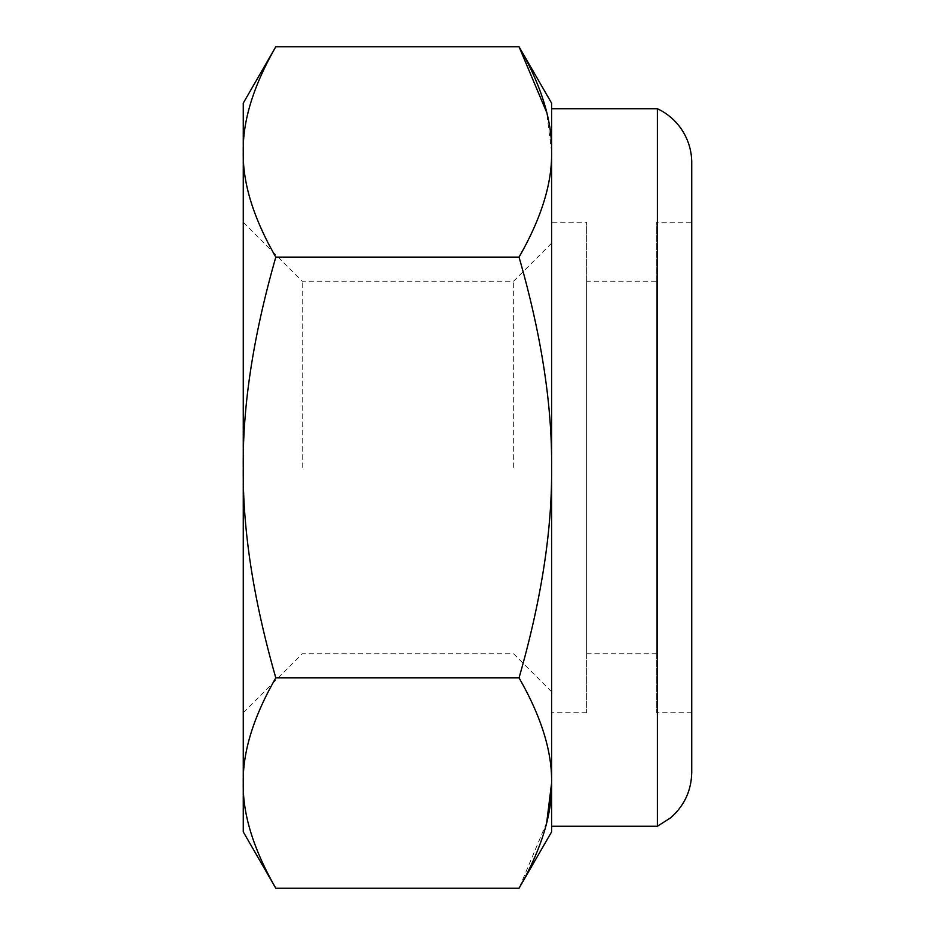 <?xml version="1.0" encoding="UTF-8"?>
<svg xmlns="http://www.w3.org/2000/svg" width="935" height="935" viewBox="0 0 935 935"><rect width="100%" height="100%" fill="white"/><g stroke="black" fill="none" stroke-linecap="round" stroke-linejoin="round"><path stroke-width="0.7" stroke-dasharray="4.67 3.51" d="M519.042 257.125C541.365 218.206 552.223 183.143 551.592 151.938L551.592 467.5C552.223 405.1 541.365 334.975 519.042 257.125L275.813 257.125C253.49 334.975 242.632 405.1 243.264 467.5C242.632 529.9 253.49 600.025 275.813 677.875L519.042 677.875C541.365 716.794 552.223 751.857 551.592 783.062L551.592 103.119M275.813 888.25C253.49 849.331 242.632 814.268 243.264 783.062C242.632 751.857 253.49 716.794 275.813 677.875M546.694 822.566L519.042 888.25M551.592 108.729L551.592 831.881M551.592 151.938L546.694 112.434M243.264 831.881L243.264 151.938C242.632 183.143 253.49 218.206 275.813 257.125M519.042 677.875C541.365 600.025 552.223 529.9 551.592 467.5L551.592 243.264L551.592 467.5M243.264 103.119L243.264 151.938C242.632 120.732 253.49 85.669 275.813 46.75M243.264 467.5L243.264 712.75L243.264 467.5M302.215 467.5L302.215 281.19L302.215 467.5M513.666 467.5L513.666 281.19L513.666 467.5M551.592 222.249L551.592 712.75L551.592 222.249L586.619 222.249L586.619 712.75L586.619 222.249M657.399 826.271L657.399 108.729M691.736 222.249L691.736 712.75L691.736 222.249L656.697 222.249L656.697 712.75L656.697 222.249M691.736 162.678L691.736 772.322M586.619 281.19L586.619 653.81L586.619 281.19L656.697 281.19L656.697 653.81L656.697 281.19M551.592 243.264L513.666 281.19L302.215 281.19L243.264 222.249M551.592 691.736L513.666 653.81L302.215 653.81L243.264 712.75M691.736 712.75L656.697 712.75M586.619 712.75L551.592 712.75M656.697 653.81L586.619 653.81"/><path stroke-width="1.4" d="M546.694 112.434L519.042 46.75L551.592 103.119L551.592 467.5C552.223 529.9 541.365 600.025 519.042 677.875C541.365 716.794 552.223 751.857 551.592 783.062L551.592 467.5L551.592 783.062C552.223 814.256 541.365 849.319 519.042 888.25L275.813 888.25C253.49 849.331 242.632 814.268 243.264 783.062C242.632 751.857 253.49 716.794 275.813 677.875C253.49 600.025 242.632 529.9 243.264 467.5L243.264 831.881L275.813 888.25M519.042 888.25L551.592 831.881L551.592 783.062L546.694 822.566M275.813 46.75L243.264 103.119L243.264 151.938C242.632 120.732 253.49 85.669 275.813 46.75L519.042 46.75C541.365 85.669 552.223 120.732 551.592 151.938L551.592 108.729L657.399 108.729L657.399 826.271L551.592 826.271M551.592 151.938C552.223 183.143 541.365 218.206 519.042 257.125C541.365 334.975 552.223 405.1 551.592 467.5M243.264 151.938L243.264 467.5C242.632 405.1 253.49 334.975 275.813 257.125C253.49 218.206 242.632 183.143 243.264 151.938M275.813 257.125L519.042 257.125M519.042 677.875L275.813 677.875M657.399 826.271L670.453 817.95C684.28 805.876 691.374 790.671 691.736 772.322L691.736 162.678A59.559 59.559 0 0 0 657.399 108.729"/></g></svg>
